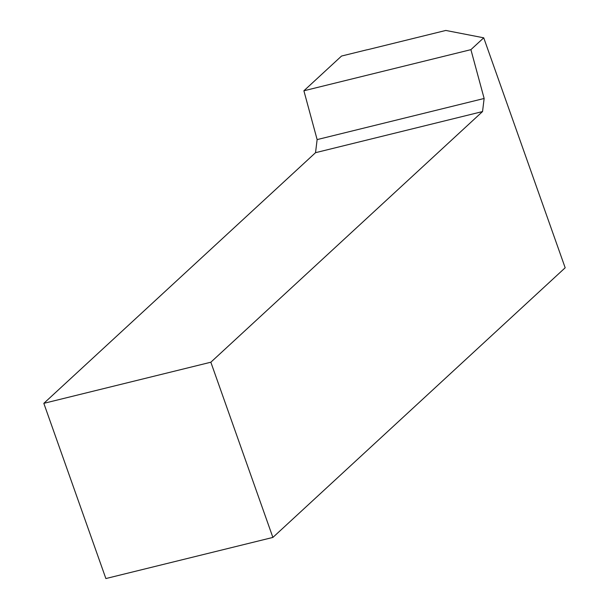<?xml version="1.0" encoding="UTF-8"?>
<svg xmlns="http://www.w3.org/2000/svg" width="609" height="609" viewBox="0 0 609 609"><rect width="100%" height="100%" fill="white"/><g stroke="black" fill="none" stroke-linecap="round" stroke-linejoin="round"><path stroke-width="0.91" d="M483.736 37.819L445.811 30.45L368.308 49.535A5.938 1.226 160.5 0 1 366.679 49.854L341.542 56.043L303.891 90.779L470.902 49.656L483.736 37.819L565.175 267.777L272.885 537.427L105.875 578.55L43.825 403.341L315.531 152.684L317.129 139.598L484.14 98.475L482.541 111.561L210.843 362.218L272.885 537.427M470.902 49.656L484.14 98.475M303.891 90.779L317.129 139.598M482.541 111.561L315.531 152.684M210.843 362.218L43.825 403.341"/></g></svg>
